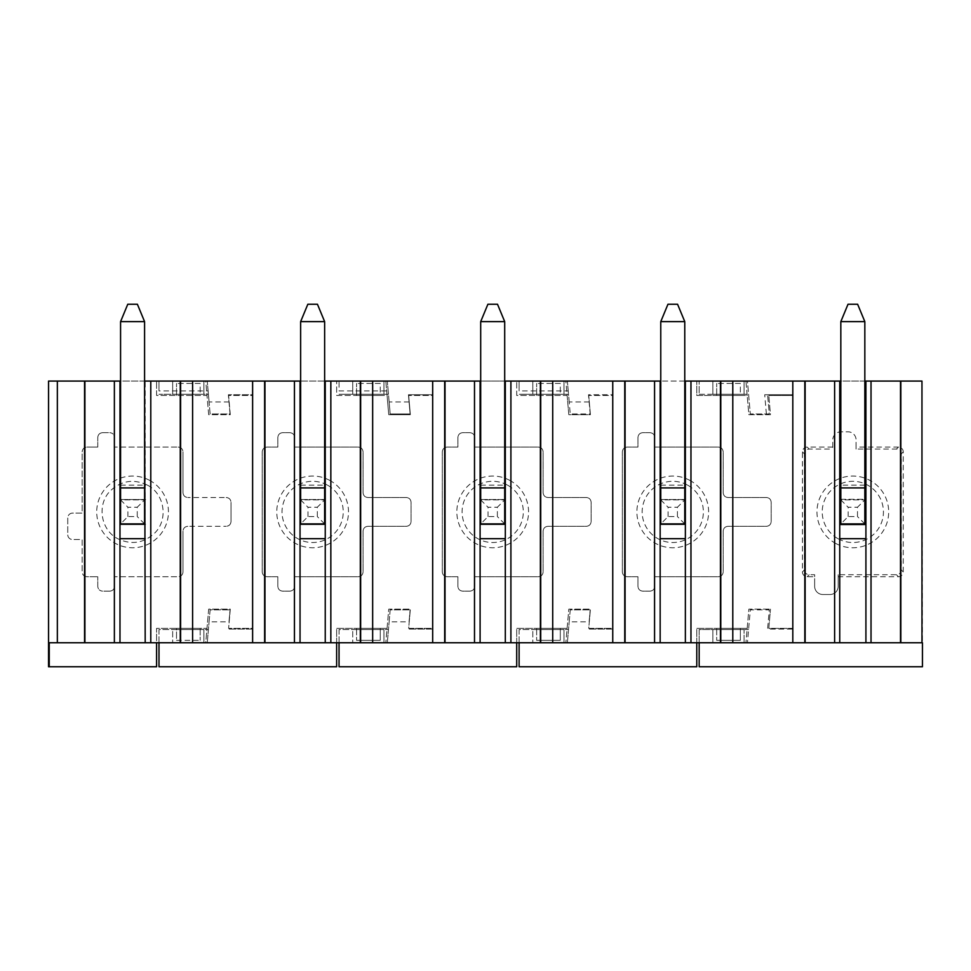 <?xml version="1.0" encoding="UTF-8"?>
<svg xmlns="http://www.w3.org/2000/svg" width="971" height="971" viewBox="0 0 971 971"><rect width="100%" height="100%" fill="white"/><g stroke="black" fill="none" stroke-linecap="round" stroke-linejoin="round"><path stroke-width="0.73" stroke-dasharray="4.86 3.64" d="M176.516 640.35L200.172 640.35L176.516 640.35L176.516 628.346L200.172 628.346L200.172 640.35L200.172 628.346L176.516 628.346L176.516 640.35M48.55 666.761L156.586 666.761L156.586 628.346L207.005 628.346L156.586 628.346L156.586 642.753L205.743 642.753L208.68 609.145L230.297 609.145L228.61 628.346L230.297 609.145L208.68 609.145L205.743 642.753L252.618 642.753L252.618 628.346L228.61 628.346L252.618 628.346L252.618 395.464L228.61 395.464L230.297 414.678L208.68 414.678L205.743 381.069L48.55 381.069M156.586 395.464L156.586 381.069L156.586 395.464L207.005 395.464L208.68 414.678L230.297 414.678L228.61 395.464L252.618 395.464L252.618 381.069L205.743 381.069L207.005 395.464L156.586 395.464M86.965 576.725C84.04 576.434 82.438 574.832 82.159 571.931L82.159 539.524L72.558 539.524L82.159 539.524L82.159 571.931C82.45 574.844 84.052 576.446 86.965 576.725L97.768 576.725L86.965 576.725M97.768 586.338L97.768 576.725L97.768 586.338C98.047 589.239 99.649 590.841 102.574 591.133C99.649 590.854 98.047 589.251 97.768 586.338M109.772 591.133L102.574 591.133L109.772 591.133C112.672 590.854 114.275 589.251 114.578 586.338C114.287 589.251 112.685 590.854 109.772 591.133M114.578 576.725L114.578 586.338L114.578 576.725L178.191 576.725L114.578 576.725M182.997 571.931C182.706 574.856 181.104 576.446 178.191 576.725C181.116 576.446 182.706 574.844 182.997 571.931L182.997 531.113L182.997 571.931M187.804 526.318C184.878 526.61 183.276 528.212 182.997 531.113C183.276 528.2 184.878 526.598 187.804 526.318L226.207 526.318L187.804 526.318M231.013 521.512C230.722 524.437 229.12 526.039 226.207 526.318C229.132 526.027 230.734 524.425 231.013 521.512L231.013 502.31L231.013 521.512M226.207 497.504C229.132 497.795 230.734 499.397 231.013 502.31C230.734 499.385 229.132 497.783 226.207 497.504L187.804 497.504L226.207 497.504M182.997 492.698C183.288 495.623 184.891 497.225 187.804 497.504C184.878 497.225 183.276 495.623 182.997 492.698L182.997 451.891L182.997 492.698M178.191 447.085C181.116 447.376 182.718 448.978 182.997 451.891C182.706 448.966 181.116 447.376 178.191 447.085L114.578 447.085L178.191 447.085M114.578 437.484L114.578 447.085L114.578 437.484C114.299 434.571 112.697 432.981 109.772 432.678C112.685 432.969 114.287 434.571 114.578 437.484M102.574 432.678L109.772 432.678L102.574 432.678C99.661 432.957 98.059 434.559 97.768 437.484C98.047 434.571 99.649 432.969 102.574 432.678M97.768 447.085L97.768 437.484L97.768 447.085L86.965 447.085L97.768 447.085M82.159 451.891C82.462 448.966 84.052 447.364 86.965 447.085C84.052 447.376 82.45 448.966 82.159 451.891L82.159 513.113L72.558 513.113A4.806 4.806 0 0 0 67.752 517.907L67.752 534.718A4.806 4.806 0 0 0 72.558 539.524A4.806 4.806 0 0 1 67.752 534.718L67.752 517.907A4.806 4.806 0 0 1 72.558 513.113L82.159 513.113L82.159 451.891M49.242 642.753L156.586 642.753M144.582 381.069L120.574 381.069M200.172 395.464L176.516 395.464L200.172 395.464L200.172 383.46L176.516 383.46L200.172 383.46L200.172 395.464M228.998 401.945L209.081 401.945L210.124 413.949L230.054 413.949L228.367 394.748L252.618 394.748L252.618 629.074L228.367 629.074L252.618 629.074L252.618 642.753L252.618 381.069L252.618 394.748L228.367 394.748L230.054 413.949L210.124 413.949L208.401 394.275L158.989 394.275L208.401 394.275L208.11 390.912L158.989 390.912L158.989 381.069L385.803 381.069L387.065 395.464L336.646 395.464L336.646 381.069L336.646 395.464L387.065 395.464L388.752 414.678L410.357 414.678L408.67 395.464L410.357 414.678L388.752 414.678L385.803 381.069L432.678 381.069L432.678 394.748L408.439 394.748L410.114 413.949L390.184 413.949L388.461 394.275L339.049 394.275L388.461 394.275L388.169 390.912L339.049 390.912L339.049 381.069L565.862 381.069L567.125 395.464L516.706 395.464L516.706 381.069L516.706 395.464L567.125 395.464L568.812 414.678L590.417 414.678L588.729 395.464L590.417 414.678L568.812 414.678L565.862 381.069L612.75 381.069L612.75 394.748L588.499 394.748L590.174 413.949L570.244 413.949L568.533 394.275L519.109 394.275L568.533 394.275L568.229 390.912L519.109 390.912L519.109 381.069L745.934 381.069L747.185 395.464L696.777 395.464L696.777 381.069L696.777 395.464L747.185 395.464L748.872 414.678L770.476 414.678L768.801 395.464L770.476 414.678L748.872 414.678L745.934 381.069L792.809 381.069L792.809 394.748L767.6 394.748L769.275 413.949L750.316 413.949L747.427 381.069L699.169 381.069L921.965 381.069L922.45 666.761L699.169 666.761L699.169 629.548L748.592 629.548L699.169 629.548L699.169 642.753L921.965 642.753M192.598 642.753L192.598 381.069M145.189 499.543L119.979 499.543L119.979 524.279L145.189 524.279L145.189 381.069M145.189 524.279L145.189 642.753M119.979 642.753L119.979 524.279M119.979 499.543L119.979 381.069M120.574 485.136L144.582 485.136M176.516 395.464L176.516 383.46L176.516 395.464M149.765 480.439A35.854 35.854 0 0 0 101.105 494.712A35.854 35.854 0 0 0 115.391 543.384A35.854 35.854 0 0 0 164.05 529.098A35.854 35.854 0 0 0 149.765 480.439M120.574 499.543L144.582 499.543M147.252 485.051C133.78 478.703 121.557 480.56 110.585 490.622C96.542 504.119 100.486 530.057 117.904 538.771C131.376 545.119 143.599 543.262 154.571 533.2C168.626 519.703 164.682 493.754 147.252 485.051M857.624 304.239L864.833 321.632L840.825 321.632L848.023 304.239L857.624 304.239M840.825 487.903L864.833 487.903L864.833 499.907L840.825 499.907L840.825 321.632M864.833 487.903L864.833 321.632M864.833 499.907L864.833 523.915L840.825 523.915L848.156 516.572L857.49 516.572L857.49 507.238L864.833 499.907L840.825 499.907L840.825 523.915M864.833 523.915L857.49 516.572M840.825 499.907L848.156 507.238L857.49 507.238M687.444 485.051A30.611 30.611 0 0 0 645.909 497.237A30.611 30.611 0 0 0 658.095 538.771A30.611 30.611 0 0 0 699.63 526.585A30.611 30.611 0 0 0 687.444 485.051M689.956 480.439A35.854 35.854 0 0 0 641.297 494.712A35.854 35.854 0 0 0 655.571 543.384A35.854 35.854 0 0 0 704.23 529.098A35.854 35.854 0 0 0 689.956 480.439M685.368 524.279L685.368 499.543L660.159 499.543L660.159 524.279L685.368 524.279L685.368 642.753L792.809 642.753L792.809 628.346L768.801 628.346L770.476 609.145L768.801 628.346L792.809 628.346L792.809 395.464L768.801 395.464L792.809 395.464L792.809 381.069L747.427 381.069L750.316 413.949L769.275 413.949L767.6 394.748L764.711 394.748L792.809 394.748L792.809 629.074L767.6 629.074L769.275 609.861L750.316 609.861L747.427 642.753L750.316 609.861L769.275 609.861L767.6 629.074L792.809 629.074L792.809 642.753L699.169 642.753M723.177 492.698C723.48 495.623 725.082 497.225 727.983 497.504L766.398 497.504C769.323 497.795 770.913 499.397 771.192 502.31L771.192 521.512C770.901 524.437 769.299 526.039 766.398 526.318L727.983 526.318C725.058 526.61 723.456 528.212 723.177 531.113L723.177 571.931C722.885 574.856 721.283 576.446 718.382 576.725L654.757 576.725L654.757 586.338C654.466 589.251 652.864 590.854 649.951 591.133L642.753 591.133C639.828 590.841 638.226 589.239 637.947 586.338L637.947 576.725L627.145 576.725C624.232 576.434 622.629 574.832 622.35 571.931L622.35 451.891C622.642 448.966 624.244 447.364 627.145 447.085L637.947 447.085L637.947 437.484C638.25 434.559 639.853 432.957 642.753 432.678L649.951 432.678C652.876 432.981 654.478 434.583 654.757 437.484L654.757 447.085L718.382 447.085C721.307 447.388 722.897 448.978 723.177 451.891L723.177 492.698C723.468 495.623 725.07 497.225 727.983 497.504L766.398 497.504C769.311 497.783 770.913 499.385 771.192 502.31L771.192 521.512C770.913 524.425 769.311 526.027 766.398 526.318L727.983 526.318C725.07 526.598 723.468 528.2 723.177 531.113L723.177 571.931C722.897 574.844 721.295 576.446 718.382 576.725L654.757 576.725L654.757 586.338C654.478 589.251 652.876 590.854 649.951 591.133L642.753 591.133C639.84 590.854 638.238 589.251 637.947 586.338L637.947 576.725L627.145 576.725C624.232 576.446 622.629 574.844 622.35 571.931L622.35 451.891C622.629 448.966 624.232 447.376 627.145 447.085L637.947 447.085L637.947 437.484C638.238 434.571 639.84 432.969 642.753 432.678L649.951 432.678C652.876 432.969 654.478 434.571 654.757 437.484L654.757 447.085L718.382 447.085C721.295 447.376 722.897 448.966 723.177 451.891L723.177 492.698M685.368 499.543L685.368 381.069M660.765 499.543L684.773 499.543M589.13 401.945L569.2 401.945L570.244 413.949L590.174 413.949L588.499 394.748L612.75 394.748L612.75 629.074L588.499 629.074L612.75 629.074L612.75 642.753L519.109 642.753L660.159 642.753L660.159 524.279M660.159 499.543L660.159 381.069M660.765 485.136L684.773 485.136M569.2 401.945L567.367 381.069L612.75 381.069L612.75 395.464L588.729 395.464L612.75 395.464L612.75 628.346L588.729 628.346L590.417 609.145L588.729 628.346L612.75 628.346L612.75 642.753L612.75 381.069M684.773 381.069L660.765 381.069M568.229 390.912L567.367 381.069L519.109 381.069L519.109 390.912M532.8 381.069L564.005 381.069L532.8 381.069L532.8 394.275L564.005 394.275L532.8 394.275L532.8 381.069M696.777 642.753L696.777 628.346L747.185 628.346L745.934 642.753L748.872 609.145L770.476 609.145L748.872 609.145L747.185 628.346L696.777 628.346L696.777 666.761L519.109 666.761L519.109 629.548L568.533 629.548L570.244 609.861L590.174 609.861L570.244 609.861L569.2 621.865L589.13 621.865L590.174 609.861L589.13 621.865M519.109 642.753L519.109 629.548L568.533 629.548L567.367 642.753L569.2 621.865M564.005 629.548L564.005 642.753L564.005 629.548L532.8 629.548L532.8 642.753L532.8 629.548L564.005 629.548M732.789 642.753L732.789 381.069M564.005 381.069L564.005 394.275L564.005 381.069M740.351 395.464L716.695 395.464L740.351 395.464L740.351 383.46L716.695 383.46L740.351 383.46L740.351 395.464M716.695 628.346L740.351 628.346L740.351 640.35L716.695 640.35L740.351 640.35L740.351 628.346L716.695 628.346L716.695 640.35L716.695 628.346M716.695 395.464L716.695 383.46L716.695 395.464M317.444 304.239L324.642 321.632L300.634 321.632L307.843 304.239L317.444 304.239M300.634 487.903L324.642 487.903L324.642 499.907L300.634 499.907L300.634 321.632M324.642 487.903L324.642 321.632M324.642 499.907L324.642 523.915L300.634 523.915L307.977 516.572L317.311 516.572L317.311 507.238L324.642 499.907L300.634 499.907L300.634 523.915M324.642 523.915L317.311 516.572M300.634 499.907L307.977 507.238L317.311 507.238M832.778 447.085L832.778 439.948A8.084 8.084 0 0 1 840.825 431.828L848.023 431.828A8.047 8.047 0 0 1 856.07 439.948L856.07 449.075L896.451 449.075C899.377 449.379 900.979 450.969 901.258 453.882L901.258 569.941C900.967 572.854 899.364 574.456 896.451 574.735L838.191 574.735L838.191 576.725L898.442 576.725A4.806 4.806 135 0 0 903.248 571.931L903.248 451.891A4.806 4.806 45 0 0 898.442 447.085L856.07 447.085L856.07 439.948A8.047 8.047 0 0 0 848.023 431.828L840.825 431.828A8.084 8.084 0 0 0 832.778 439.948L832.778 449.075L832.778 447.085L807.204 447.085A4.806 4.806 -45 0 0 802.41 451.891L802.41 571.931A4.806 4.806 -135 0 0 807.204 576.725L814.645 576.725L814.645 581.471L814.645 574.735L809.195 574.735C806.282 574.444 804.68 572.854 804.401 569.941L804.401 453.882C804.692 450.957 806.294 449.355 809.195 449.075L832.778 449.075M838.191 576.725L838.191 586.278A8.193 8.193 0 0 1 829.95 594.507L822.874 594.507A8.193 8.193 0 0 1 814.645 586.278L814.645 581.471L814.645 586.278A8.193 8.193 0 0 0 822.874 594.507L829.95 594.507A8.193 8.193 0 0 0 838.191 586.278L838.191 574.735M835.63 543.384A35.854 35.854 0 0 0 884.29 529.098A35.854 35.854 0 0 0 870.016 480.439A35.854 35.854 0 0 0 821.357 494.712A35.854 35.854 0 0 0 835.63 543.384M814.645 574.735L814.645 576.725M856.07 449.075L856.07 447.085M838.155 538.771A30.611 30.611 0 0 0 879.69 526.585A30.611 30.611 0 0 0 867.504 485.051A30.611 30.611 0 0 0 825.969 497.237A30.611 30.611 0 0 0 838.155 538.771M699.169 394.275L748.592 394.275L699.169 394.275L699.169 381.069L699.169 394.275M865.914 381.069L865.914 524.51L839.745 524.51L839.745 499.3L865.914 499.3L865.914 642.753M712.86 394.275L744.065 394.275L712.86 394.275L712.86 381.069L744.065 381.069L712.86 381.069L712.86 394.275M864.833 381.069L840.825 381.069M744.065 629.548L712.86 629.548L744.065 629.548L744.065 642.753L744.065 629.548M840.825 499.3L864.833 499.3M839.745 642.753L839.745 381.069M766.386 413.949L764.711 394.748M744.065 381.069L744.065 394.275L744.065 381.069M864.833 485.136L840.825 485.136M712.86 629.548L712.86 642.753L712.86 629.548M497.504 304.239L504.702 321.632L480.694 321.632L487.903 304.239L497.504 304.239M480.694 487.903L504.702 487.903L504.702 499.907L480.694 499.907L480.694 321.632M504.702 487.903L504.702 321.632M504.702 499.907L504.702 523.915L480.694 523.915L488.037 516.572L497.37 516.572L497.37 507.238L504.702 499.907L480.694 499.907L480.694 523.915M504.702 523.915L497.37 516.572M480.694 499.907L488.037 507.238L497.37 507.238M507.372 485.051A30.611 30.611 0 0 0 465.837 497.237A30.611 30.611 0 0 0 478.023 538.771A30.611 30.611 0 0 0 519.558 526.585A30.611 30.611 0 0 0 507.372 485.051M509.896 480.439A35.854 35.854 0 0 0 461.237 494.712A35.854 35.854 0 0 0 475.511 543.384A35.854 35.854 0 0 0 524.17 529.098A35.854 35.854 0 0 0 509.896 480.439M505.308 524.279L505.308 499.543L480.099 499.543L480.099 524.279L505.308 524.279L505.308 642.753L612.75 642.753M543.117 492.698C543.42 495.623 545.022 497.225 547.923 497.504L586.338 497.504C589.251 497.795 590.854 499.397 591.133 502.31L591.133 521.512C590.841 524.437 589.239 526.039 586.338 526.318L547.923 526.318C544.998 526.61 543.396 528.212 543.117 531.113L543.117 571.931C542.825 574.856 541.223 576.446 538.322 576.725L474.698 576.725L474.698 586.338C474.394 589.251 472.804 590.854 469.891 591.133L462.694 591.133C459.769 590.841 458.166 589.239 457.887 586.338L457.887 576.725L447.085 576.725C444.16 576.434 442.57 574.832 442.291 571.931L442.291 451.891C442.582 448.966 444.184 447.364 447.085 447.085L457.887 447.085L457.887 437.484C458.191 434.559 459.793 432.957 462.694 432.678L469.891 432.678C472.816 432.981 474.418 434.583 474.698 437.484L474.698 447.085L538.322 447.085C541.235 447.388 542.838 448.978 543.117 451.891L543.117 492.698C543.408 495.623 545.01 497.225 547.923 497.504L586.338 497.504C589.251 497.783 590.854 499.385 591.133 502.31L591.133 521.512C590.854 524.425 589.251 526.027 586.338 526.318L547.923 526.318C545.01 526.598 543.408 528.2 543.117 531.113L543.117 571.931C542.838 574.844 541.235 576.446 538.322 576.725L474.698 576.725L474.698 586.338C474.406 589.251 472.816 590.854 469.891 591.133L462.694 591.133C459.781 590.854 458.178 589.251 457.887 586.338L457.887 576.725L447.085 576.725C444.172 576.446 442.57 574.844 442.291 571.931L442.291 451.891C442.57 448.966 444.172 447.376 447.085 447.085L457.887 447.085L457.887 437.484C458.178 434.571 459.781 432.969 462.694 432.678L469.891 432.678C472.816 432.969 474.406 434.571 474.698 437.484L474.698 447.085L538.322 447.085C541.235 447.376 542.838 448.966 543.117 451.891L543.117 492.698M505.308 499.543L505.308 381.069M480.694 499.543L504.702 499.543M409.058 401.945L389.14 401.945L390.184 413.949L410.114 413.949L408.439 394.748L432.678 394.748L432.678 629.074L408.439 629.074L432.678 629.074L432.678 642.753L339.049 642.753L480.099 642.753L480.099 524.279M480.099 499.543L480.099 381.069M480.694 485.136L504.702 485.136M389.14 401.945L387.308 381.069L432.678 381.069L432.678 395.464L408.67 395.464L432.678 395.464L432.678 628.346L408.67 628.346L410.357 609.145L408.67 628.346L432.678 628.346L432.678 642.753L432.678 381.069M504.702 381.069L480.694 381.069M388.169 390.912L387.308 381.069L339.049 381.069L339.049 390.912M352.74 381.069L383.946 381.069L352.74 381.069L352.74 394.275L383.946 394.275L352.74 394.275L352.74 381.069M516.706 642.753L516.706 628.346L567.125 628.346L565.862 642.753L568.812 609.145L590.417 609.145L568.812 609.145L567.125 628.346L516.706 628.346L516.706 666.761L339.049 666.761L339.049 629.548L388.461 629.548L390.184 609.861L410.114 609.861L390.184 609.861L389.14 621.865L409.058 621.865L410.114 609.861L409.058 621.865M339.049 642.753L339.049 629.548L388.461 629.548L387.308 642.753L389.14 621.865M383.946 629.548L383.946 642.753L383.946 629.548L352.74 629.548L352.74 642.753L352.74 629.548L383.946 629.548M552.717 642.753L552.717 381.069M383.946 381.069L383.946 394.275L383.946 381.069M560.291 395.464L536.635 395.464L560.291 395.464L560.291 383.46L536.635 383.46L560.291 383.46L560.291 395.464M536.635 628.346L560.291 628.346L560.291 640.35L536.635 640.35L560.291 640.35L560.291 628.346L536.635 628.346L536.635 640.35L536.635 628.346M536.635 395.464L536.635 383.46L536.635 395.464M137.384 304.239L144.582 321.632L120.574 321.632L127.771 304.239L137.384 304.239M120.574 487.903L144.582 487.903L144.582 499.907L120.574 499.907L120.574 321.632M144.582 487.903L144.582 321.632M144.582 499.907L144.582 523.915L120.574 523.915L127.905 516.572L137.251 516.572L137.251 507.238L144.582 499.907L120.574 499.907L120.574 523.915M144.582 523.915L137.251 516.572M120.574 499.907L127.905 507.238L137.251 507.238M327.312 485.051A30.611 30.611 0 0 0 285.777 497.237A30.611 30.611 0 0 0 297.963 538.771A30.611 30.611 0 0 0 339.498 526.585A30.611 30.611 0 0 0 327.312 485.051M329.837 480.439A35.854 35.854 0 0 0 281.165 494.712A35.854 35.854 0 0 0 295.451 543.384A35.854 35.854 0 0 0 344.11 529.098A35.854 35.854 0 0 0 329.837 480.439M325.249 524.279L325.249 499.543L300.039 499.543L300.039 524.279L325.249 524.279L325.249 642.753L432.678 642.753M363.057 492.698C363.348 495.623 364.95 497.225 367.863 497.504L406.279 497.504C409.192 497.795 410.794 499.397 411.073 502.31L411.073 521.512C410.782 524.437 409.179 526.039 406.279 526.318L367.863 526.318C364.938 526.61 363.336 528.212 363.057 531.113L363.057 571.931C362.766 574.856 361.163 576.446 358.25 576.725L294.638 576.725L294.638 586.338C294.334 589.251 292.732 590.854 289.831 591.133L282.634 591.133C279.709 590.841 278.107 589.239 277.827 586.338L277.827 576.725L267.025 576.725C264.1 576.434 262.498 574.832 262.219 571.931L262.219 451.891C262.522 448.966 264.124 447.364 267.025 447.085L277.827 447.085L277.827 437.484C278.131 434.559 279.721 432.957 282.634 432.678L289.831 432.678C292.757 432.981 294.359 434.583 294.638 437.484L294.638 447.085L358.25 447.085C361.176 447.388 362.778 448.978 363.057 451.891L363.057 492.698C363.348 495.623 364.938 497.225 367.863 497.504L406.279 497.504C409.192 497.783 410.794 499.385 411.073 502.31L411.073 521.512C410.794 524.425 409.192 526.027 406.279 526.318L367.863 526.318C364.938 526.598 363.348 528.2 363.057 531.113L363.057 571.931C362.778 574.844 361.176 576.446 358.25 576.725L294.638 576.725L294.638 586.338C294.347 589.251 292.744 590.854 289.831 591.133L282.634 591.133C279.709 590.854 278.119 589.251 277.827 586.338L277.827 576.725L267.025 576.725C264.112 576.446 262.51 574.844 262.219 571.931L262.219 451.891C262.51 448.966 264.112 447.376 267.025 447.085L277.827 447.085L277.827 437.484C278.119 434.571 279.709 432.969 282.634 432.678L289.831 432.678C292.744 432.969 294.347 434.571 294.638 437.484L294.638 447.085L358.25 447.085C361.176 447.376 362.778 448.966 363.057 451.891L363.057 492.698M325.249 499.543L325.249 381.069M300.634 499.543L324.642 499.543M252.618 642.753L158.989 642.753L300.039 642.753L300.039 524.279M300.039 499.543L300.039 381.069M300.634 485.136L324.642 485.136M209.081 401.945L207.248 381.069L252.618 381.069M324.642 381.069L300.634 381.069M208.11 390.912L207.248 381.069L158.989 381.069L158.989 390.912M172.668 381.069L203.886 381.069L172.668 381.069L172.668 394.275L203.886 394.275L172.668 394.275L172.668 381.069M336.646 642.753L336.646 628.346L387.065 628.346L385.803 642.753L388.752 609.145L410.357 609.145L388.752 609.145L387.065 628.346L336.646 628.346L336.646 666.761L158.989 666.761L158.989 629.548L208.401 629.548L210.124 609.861L230.054 609.861L210.124 609.861L209.081 621.865L228.998 621.865L230.054 609.861L228.998 621.865M158.989 642.753L158.989 629.548L208.401 629.548L207.248 642.753L209.081 621.865M203.886 629.548L203.886 642.753L203.886 629.548L172.668 629.548L172.668 642.753L172.668 629.548L203.886 629.548M372.658 642.753L372.658 381.069M203.886 381.069L203.886 394.275L203.886 381.069M380.231 395.464L356.575 395.464L380.231 395.464L380.231 383.46L356.575 383.46L380.231 383.46L380.231 395.464M356.575 628.346L380.231 628.346L380.231 640.35L356.575 640.35L380.231 640.35L380.231 628.346L356.575 628.346L356.575 640.35L356.575 628.346M356.575 395.464L356.575 383.46L356.575 395.464M677.564 304.239L684.773 321.632L660.765 321.632L667.963 304.239L677.564 304.239M660.765 487.903L684.773 487.903L684.773 499.907L660.765 499.907L660.765 321.632M684.773 487.903L684.773 321.632M684.773 499.907L684.773 523.915L660.765 523.915L668.097 516.572L677.43 516.572L677.43 507.238L684.773 499.907L660.765 499.907L660.765 523.915M684.773 523.915L677.43 516.572M660.765 499.907L668.097 507.238L677.43 507.238M848.156 516.572L848.156 507.238M307.977 516.572L307.977 507.238M896.451 574.735L898.442 576.725M901.258 569.941L903.248 571.931M809.195 574.735L807.204 576.725M804.401 569.941L802.41 571.931M804.401 453.882L802.41 451.891M809.195 449.075L807.204 447.085M896.451 449.075L898.442 447.085M901.258 453.882L903.248 451.891M488.037 516.572L488.037 507.238M127.905 516.572L127.905 507.238M668.097 516.572L668.097 507.238"/><path stroke-width="1.46" d="M156.586 642.753L156.586 666.761L48.55 666.761L48.55 381.069L57.35 381.069L57.35 642.753L49.242 642.753L49.242 666.761M144.582 381.069L145.189 642.753L252.618 642.753L252.618 381.069L264.962 381.069L264.962 642.753L294.444 642.753L294.444 381.069L264.962 381.069M145.189 642.753L114.372 642.753L114.372 381.069L84.562 381.069L84.562 642.753L57.35 642.753M84.902 381.069L84.902 642.753L114.372 642.753M84.562 381.069L57.35 381.069M120.574 381.069L114.372 381.069M145.189 381.069L150.784 381.069L150.784 642.753M180.594 642.753L180.594 381.069L150.784 381.069M180.594 381.069L252.618 381.069M192.598 642.753L192.598 381.069M180.254 381.069L180.254 642.753M119.979 538.674L145.189 538.674M119.979 642.753L119.979 381.069M144.582 485.136L145.189 485.136M144.582 499.543L145.189 499.543M119.979 524.279L145.189 524.279M864.833 321.632L857.624 304.239L848.023 304.239L840.825 321.632L864.833 321.632L864.833 487.903L840.825 487.903L840.825 523.915L864.833 523.915L864.833 487.903M840.825 487.903L840.825 321.632M732.789 381.069L792.809 381.069L792.809 642.753L732.789 642.753L732.789 381.069L685.368 381.069L685.368 642.753L660.159 642.753L660.159 381.069L625.081 381.069L625.081 642.753L654.563 642.753L654.563 381.069M660.159 499.543L660.765 499.543M660.159 524.279L685.368 524.279M660.159 485.136L660.765 485.136M660.159 538.674L685.368 538.674M625.081 642.753L612.75 642.753L612.75 381.069L625.081 381.069M654.563 642.753L732.789 642.753M690.964 381.069L690.964 642.753M660.765 381.069L660.159 381.069M624.754 642.753L624.754 381.069M519.109 642.753L519.109 666.761L696.777 666.761L696.777 642.753M804.813 642.753L792.809 642.753L792.809 381.069L804.813 381.069L804.813 642.753L834.623 642.753L834.623 381.069L804.813 381.069M720.785 381.069L720.785 642.753M720.446 381.069L720.446 642.753M324.642 321.632L317.444 304.239L307.843 304.239L300.634 321.632L324.642 321.632L324.642 487.903L300.634 487.903L300.634 523.915L324.642 523.915L324.642 487.903M300.634 487.903L300.634 321.632M864.833 381.069L871.023 381.069L871.023 642.753L922.45 642.753L922.45 666.761L699.169 666.761L699.169 642.753M921.965 642.753L921.965 381.069L871.023 381.069M840.825 381.069L834.623 381.069M839.745 499.3L840.825 499.3M864.833 499.3L865.914 499.3M865.914 524.51L839.745 524.51M865.914 381.069L865.914 642.753L871.023 642.753M865.914 642.753L834.623 642.753M900.505 381.069L900.505 642.753M900.845 381.069L900.845 642.753M805.141 642.753L805.141 381.069M839.745 642.753L839.745 381.069M865.914 485.136L864.833 485.136M840.825 485.136L839.745 485.136M865.914 538.674L839.745 538.674M504.702 321.632L497.504 304.239L487.903 304.239L480.694 321.632L504.702 321.632L504.702 487.903L480.694 487.903L480.694 523.915L504.702 523.915L504.702 487.903M480.694 487.903L480.694 321.632M612.75 642.753L552.717 642.753L552.717 381.069L505.308 381.069L505.308 642.753L480.099 642.753L480.099 381.069L445.021 381.069L445.021 642.753L474.503 642.753L474.503 381.069M504.702 499.543L505.308 499.543M480.099 524.279L505.308 524.279M504.702 485.136L505.308 485.136M480.099 538.674L505.308 538.674M445.021 642.753L432.678 642.753L432.678 381.069L445.021 381.069M474.503 642.753L552.717 642.753M510.904 381.069L510.904 642.753M505.308 381.069L504.702 381.069M552.717 381.069L612.75 381.069M444.682 642.753L444.682 381.069M339.049 642.753L339.049 666.761L516.706 666.761L516.706 642.753M540.713 381.069L540.713 642.753M540.386 381.069L540.386 642.753M144.582 321.632L137.384 304.239L127.771 304.239L120.574 321.632L144.582 321.632L144.582 487.903L120.574 487.903L120.574 523.915L144.582 523.915L144.582 487.903M120.574 487.903L120.574 321.632M432.678 642.753L372.658 642.753L372.658 381.069L325.249 381.069L325.249 642.753L300.039 642.753L300.039 381.069L294.444 381.069M324.642 499.543L325.249 499.543M300.039 524.279L325.249 524.279M324.642 485.136L325.249 485.136M300.039 538.674L325.249 538.674M264.962 642.753L252.618 642.753M294.444 642.753L372.658 642.753M330.844 381.069L330.844 642.753M325.249 381.069L324.642 381.069M372.658 381.069L432.678 381.069M264.622 642.753L264.622 381.069M158.989 642.753L158.989 666.761L336.646 666.761L336.646 642.753M360.654 381.069L360.654 642.753M360.326 381.069L360.326 642.753M684.773 321.632L677.564 304.239L667.963 304.239L660.765 321.632L684.773 321.632L684.773 487.903L660.765 487.903L660.765 523.915L684.773 523.915L684.773 487.903M660.765 487.903L660.765 321.632"/></g></svg>
